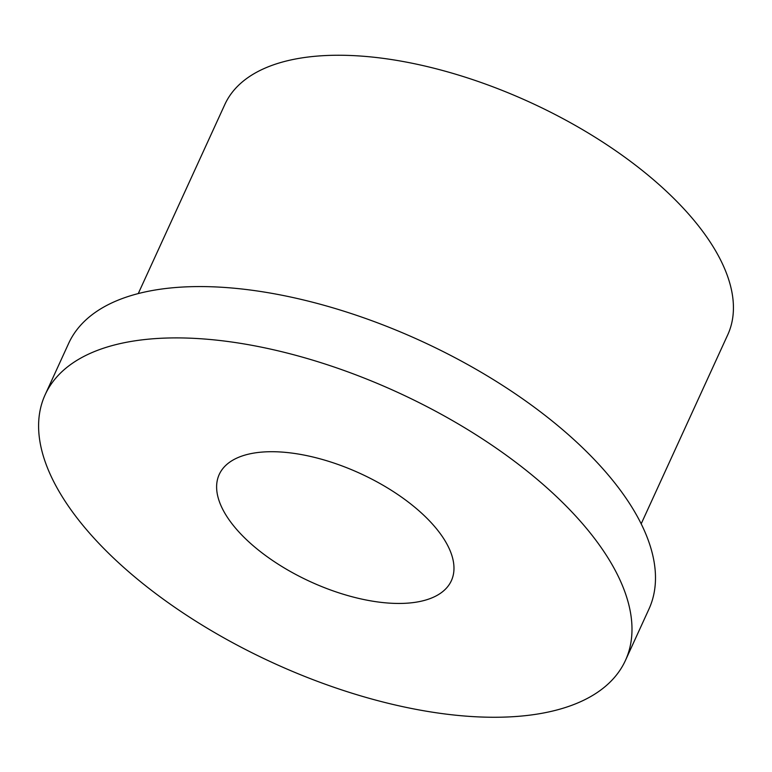 <?xml version="1.0" encoding="UTF-8"?>
<svg xmlns="http://www.w3.org/2000/svg" width="772" height="772" viewBox="0 0 772 772"><rect width="100%" height="100%" fill="white"/><g stroke="black" fill="none" stroke-linecap="round" stroke-linejoin="round"><path stroke-width="1.16" d="M138.256 293.582L224.826 104.509A276.569 129.059 24.6 0 1 530.007 102.29A276.569 129.059 24.6 0 1 727.755 334.768L641.185 523.841M238.297 531.281A127.65 59.569 24.6 0 1 219.238 474.442A127.65 59.569 24.6 0 1 360.09 473.419A127.65 59.569 24.6 0 1 451.359 580.718A127.65 59.569 24.6 0 1 359.086 598.493A127.65 59.569 24.6 0 1 238.297 531.281M92.804 536.82A319.116 148.919 -155.4 0 0 394.762 704.865A319.116 148.919 -155.4 0 0 625.445 660.427A319.116 148.919 -155.4 0 0 397.29 392.186A319.116 148.919 -155.4 0 0 45.143 394.743A319.116 148.919 -155.4 0 0 92.804 536.82M625.445 660.427L648.943 609.098A319.116 148.919 -155.4 0 0 420.788 340.857A319.116 148.919 -155.4 0 0 68.64 343.415L45.143 394.743"/></g></svg>
